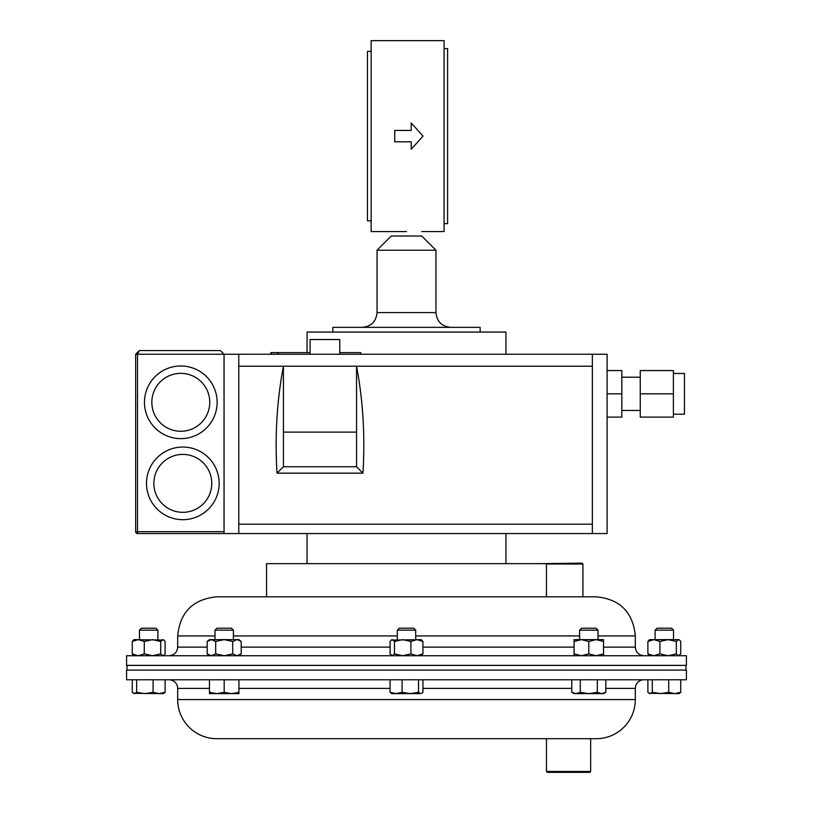 <?xml version="1.0" encoding="UTF-8"?>
<svg xmlns="http://www.w3.org/2000/svg" width="813" height="813" viewBox="0 0 813 813"><rect width="100%" height="100%" fill="white"/><g stroke="black" fill="none" stroke-linecap="round" stroke-linejoin="round"><path stroke-width="1.22" d="M673.398 373.462L684.444 373.462L684.444 414.193L673.398 414.193M640.248 377.202L621.833 377.202M640.248 410.463L621.833 410.463M310.099 354.244L310.099 339.519L339.753 339.519L339.753 354.244M182.823 447.048A36.321 36.321 0 0 1 219.144 483.369A36.321 36.321 0 0 1 182.823 519.69A36.321 36.321 0 0 1 146.503 483.369A36.321 36.321 0 0 1 182.823 447.048A36.321 36.321 0 0 0 146.503 483.369A36.321 36.321 0 0 0 182.823 519.69M180.791 365.982A36.321 36.321 0 0 1 217.122 402.303A36.321 36.321 0 0 1 180.791 438.634A36.321 36.321 0 0 1 144.47 402.303A36.321 36.321 0 0 1 180.791 365.982A36.321 36.321 0 0 0 144.47 402.303A36.321 36.321 0 0 0 180.791 438.634M673.398 393.827L673.398 417.099L640.248 417.099L640.248 370.565L673.398 370.565L673.398 393.827L640.248 393.827M607.098 417.099L621.833 417.099L621.833 370.565L607.098 370.565M592.362 354.244L592.362 533.541L607.098 533.541L607.098 354.244L224.053 354.244L220.374 350.566L139.348 350.566L135.659 354.244L135.659 531.692L224.053 531.692M592.362 533.541L137.499 533.541A1.839 1.839 0 0 1 135.659 531.692A1.839 1.839 0 0 0 137.499 533.541L137.499 354.244L139.348 350.566L135.659 354.244L224.053 354.244L220.374 350.566M224.053 533.541L224.053 354.244M592.362 366.226L283.422 366.226C276.908 400.667 274.774 436.307 277.02 473.156L362.944 473.156L356.551 466.764L356.551 432.11L283.422 432.11L283.422 366.226L238.788 366.226L238.788 524.172L592.362 524.172M356.551 432.11L356.551 366.226C363.065 400.667 365.189 436.307 362.944 473.156M238.788 533.541L238.788 524.172M238.788 354.244L238.788 366.226M277.02 473.156L283.422 466.764L283.422 432.11M283.422 466.764L356.551 466.764M621.833 393.827L607.098 393.827M539.11 563.653L582.047 563.145L582.931 564.029L582.931 596.803L596.193 596.803L216.807 596.803C193.037 599.12 179.998 612.159 177.681 635.929L177.681 647.128C177.163 652.351 174.297 655.217 169.074 655.725M686.416 655.725L126.584 655.725L126.584 665.39L686.416 665.39L686.416 655.725M169.074 679.77A8.608 8.608 0 0 1 177.681 688.377L209.459 688.377M643.926 679.77A8.608 8.608 0 0 0 635.319 688.377L635.319 699.576A39.126 39.126 0 0 1 596.193 738.702L590.655 738.702L590.655 771.466L589.771 772.35L547.342 772.35L546.458 771.466L590.655 771.466M546.458 771.466L546.458 738.702L216.807 738.702A39.126 39.126 0 0 1 177.681 699.576L177.681 688.377M216.807 738.702L596.193 738.702M126.584 679.77L686.416 679.77L686.416 670.105L126.584 670.105L126.584 679.77M505.94 354.244L505.94 332.06L307.06 332.06L307.06 352.629M360.769 354.244L360.769 352.629L339.753 352.629M310.099 352.629L270.932 352.629L270.932 354.244M278.27 354.244L278.27 352.629M332.842 332.06L332.842 327.344L480.158 327.344L480.158 332.06M377.039 250.231L435.961 250.231L421.734 236.004L391.266 236.004L377.039 250.231L377.039 312.609L435.961 312.609C436.835 321.562 441.744 326.47 450.697 327.344M371.145 220.831L367.456 220.831L367.456 51.402L371.145 51.402M421.734 231.583L444.071 231.583L444.071 40.65L371.145 40.65L371.145 231.583L406.5 231.583M423.024 136.117L411.205 149.257L411.205 141.797L394.722 141.797L394.722 130.436L411.205 130.436L411.205 122.976L423.024 136.117M546.458 596.803L266.542 596.803L266.542 563.653L546.458 563.653L546.458 596.803L556.905 596.803M444.071 223.626L447.607 223.626L447.607 48.607L444.071 48.607M139.47 630.156L157.895 630.156L155.944 628.205L141.421 628.205L139.47 630.156L139.47 639.638M136.655 679.77L136.655 692.3L134.45 693.621L132.255 692.3L132.255 679.77M153.088 679.77L153.088 692.3L144.866 693.621L136.655 692.3M165.11 679.77L165.11 692.3L159.104 693.621L153.088 692.3M133.434 693.316L163.413 693.621L165.11 692.3M397.293 630.156L415.707 630.156L413.756 628.205L399.244 628.205L397.293 630.156L397.293 639.638M418.532 692.3L410.311 693.621L402.1 692.3L396.083 693.621L390.067 692.3L391.764 693.621L420.728 693.621L418.532 692.3L418.532 679.77M402.1 679.77L402.1 692.3M422.933 679.77L422.933 692.3L421.754 693.316M390.067 679.77L390.067 692.3M655.105 630.156L673.53 630.156L671.579 628.205L657.056 628.205L655.105 630.156L655.105 639.638M680.745 679.77L680.745 692.3L674.739 693.621L668.723 692.3L660.502 693.621L652.29 692.3L650.085 693.621L649.069 693.316L647.89 692.3L647.89 679.77M649.069 693.316L679.048 693.621L680.745 692.3M652.29 679.77L652.29 692.3M668.723 679.77L668.723 692.3M582.931 564.029L546.458 564.029M546.458 738.702L590.655 738.702M579.598 630.156L598.012 630.156L596.061 628.205L581.549 628.205L579.598 630.156L579.598 639.638M605.817 679.77L605.817 692.3L601.559 693.621L597.311 692.3L588.805 693.621L580.299 692.3L576.041 693.621L571.793 692.3L571.793 679.77M597.311 679.77L597.311 692.3M580.299 679.77L580.299 692.3M571.793 692.3L574.069 693.621L603.541 693.621L605.817 692.3M214.988 630.156L233.402 630.156L231.451 628.205L216.939 628.205L214.988 630.156L214.988 639.638M233.402 630.156L233.402 639.638M224.195 692.3L216.827 693.621L209.459 692.3L209.459 693.621L231.563 693.621L224.195 692.3L224.195 679.77M209.459 679.77L209.459 692.3M238.931 692.3L231.563 693.621L238.931 693.621L238.931 679.77M678.55 639.638L679.566 640.065L678.55 639.638L676.345 641.477L668.134 639.638L678.55 639.638M649.587 639.638L668.134 639.638L659.912 641.477L653.896 639.638L647.89 641.477L649.587 639.638M679.566 640.065L680.745 641.477L680.745 653.886L678.55 655.725L676.345 653.886L668.134 655.725L659.912 653.886L653.896 655.725L647.89 653.886L647.89 641.477M647.89 653.886L649.587 655.725M676.345 653.886L676.345 641.477M659.912 653.886L659.912 641.477M422.933 653.886L416.917 655.725L410.9 653.886L410.9 641.477L402.689 639.638L394.468 641.477L392.273 639.638L391.246 640.065L421.236 639.638L422.933 641.477L422.933 653.886L421.236 655.725M410.9 641.477L416.917 639.638L422.933 641.477M410.9 653.886L402.689 655.725L394.468 653.886L394.468 641.477M391.246 640.065L390.067 641.477L390.067 653.886L392.273 655.725L394.468 653.886M144.277 653.886L138.261 655.725L132.255 653.886L132.255 641.477L133.952 639.638L163.931 640.065L162.915 639.638L160.71 641.477L152.498 639.638L144.277 641.477L144.277 653.886L152.498 655.725L160.71 653.886L160.71 641.477M163.413 655.725L165.11 653.886L165.11 641.477L163.931 640.065M163.931 655.308L162.915 655.725L160.71 653.886M132.255 641.477L138.261 639.638L144.277 641.477M132.255 653.886L133.952 655.725M596.173 639.638L603.541 639.638L603.541 641.477L596.173 639.638L588.805 641.477L581.437 639.638L596.173 639.638M574.069 639.638L581.437 639.638L574.069 641.477L574.069 639.638M603.541 655.725L603.541 641.477M603.541 653.886L596.173 655.725L588.805 653.886L588.805 641.477M588.805 653.886L581.437 655.725L574.069 653.886L574.069 641.477M574.069 653.886L574.069 655.725M238.931 655.725L241.207 653.886L236.959 655.725L232.701 653.886L224.195 655.725L215.689 653.886L215.689 641.477L211.441 639.638L207.183 641.477L209.459 639.638L238.931 639.638L241.207 641.477L237.437 639.668M241.207 653.886L241.207 641.477M236.959 639.638L232.701 641.477L232.701 653.886M215.689 641.477L224.195 639.638L232.701 641.477M215.689 653.886L211.441 655.725L207.183 653.886L207.183 641.477M182.823 512.322A28.963 28.963 0 0 0 211.776 483.369A28.963 28.963 0 0 0 182.823 454.406A28.963 28.963 0 0 0 153.86 483.369A28.963 28.963 0 0 0 182.823 512.322M180.791 431.266A28.963 28.963 0 0 0 209.754 402.303A28.963 28.963 0 0 0 180.791 373.35A28.963 28.963 0 0 0 151.838 402.303A28.963 28.963 0 0 0 180.791 431.266M137.499 533.541A1.839 1.839 0 0 1 135.659 531.692M574.069 647.128L422.933 647.128M390.067 647.128L241.207 647.128M207.183 647.128L177.681 647.128M603.541 647.128L635.319 647.128L635.319 635.929L598.012 635.929M579.598 635.929L415.707 635.929M397.293 635.929L233.402 635.929M214.988 635.929L177.681 635.929M177.681 699.576L635.319 699.576M238.931 688.377L390.067 688.377M422.933 688.377L571.793 688.377M605.817 688.377L635.319 688.377M277.538 354.244L277.538 352.629M271.664 354.244L271.664 352.629M635.319 635.929C633.002 612.159 619.963 599.12 596.193 596.803M635.319 647.128C635.837 652.351 638.703 655.217 643.926 655.725M685.979 670.105L685.979 665.39M127.021 670.105L127.021 665.39M505.94 563.653L505.94 533.541M307.06 563.653L307.06 533.541M435.961 312.609L435.961 250.231M377.039 312.609C376.165 321.562 371.256 326.47 362.303 327.344M157.895 630.156L157.895 639.638M415.707 630.156L415.707 639.638M673.53 630.156L673.53 639.638M598.012 630.156L598.012 639.638M679.048 655.725L679.566 655.308M391.764 655.725L391.246 655.308M209.459 655.725L207.183 653.886"/></g></svg>
